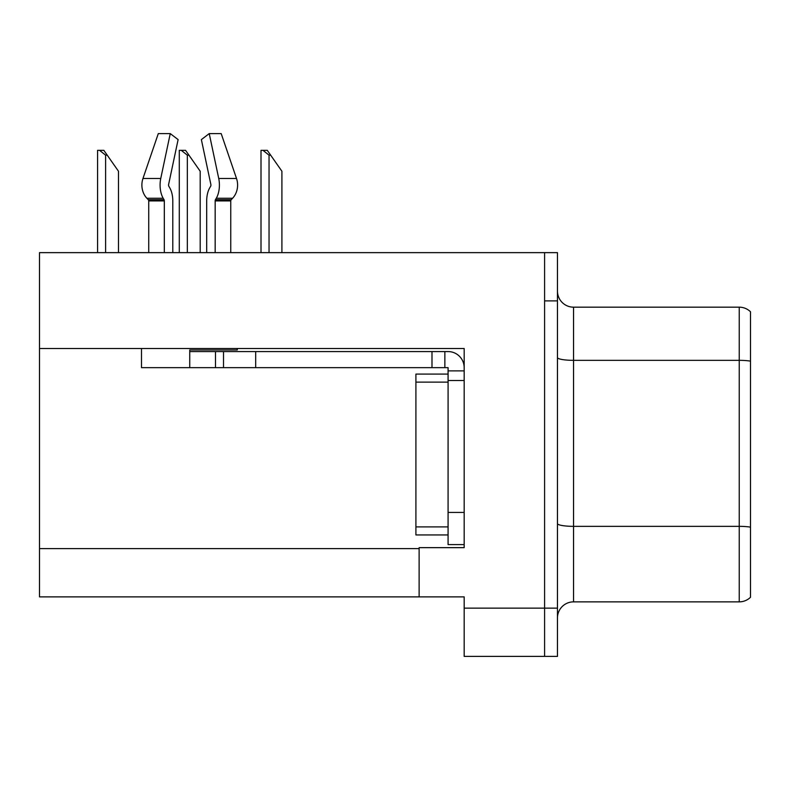 <?xml version="1.0" encoding="UTF-8"?>
<svg xmlns="http://www.w3.org/2000/svg" width="790" height="790" viewBox="0 0 790 790"><rect width="100%" height="100%" fill="white"/><g stroke="black" fill="none" stroke-linecap="round" stroke-linejoin="round"><path stroke-width="1.19" d="M464.174 380.523L464.174 512.424L448.078 512.424L448.078 544.596L464.174 544.596L464.174 512.424L464.174 547.658L419.125 547.658L419.125 596.875L39.5 596.875L39.5 348.509L464.174 348.509L464.174 380.523L448.078 380.523L448.078 367.656L431.992 367.656L431.992 351.57L448.078 351.57A16.086 16.086 0 0 1 464.165 367.666M419.125 596.875L464.174 596.875L464.174 656.401L544.596 656.401L544.596 608.142L544.596 656.401L557.463 656.401L557.463 608.142L544.596 608.142L544.596 252.642L39.5 252.642L39.5 348.509M557.463 617.948A16.086 16.086 0 0 1 573.55 601.862L739.243 601.862L739.243 307.172L573.55 307.172A16.086 16.086 0 0 1 557.463 291.085A16.086 16.086 0 0 0 573.55 307.172L573.55 601.862M544.596 252.642L557.463 252.642L557.463 300.901L544.596 300.901L544.596 608.142L464.174 608.142M750.5 311.774A16.086 16.086 0 0 0 739.243 307.172A16.086 16.086 0 0 1 750.5 311.774L750.5 597.27A16.086 16.086 0 0 1 739.243 601.862M557.463 300.901L557.463 608.142M215.166 252.642L215.166 200.907A1.61 0.849 90 0 1 215.443 199.712L216.302 198.25A17.696 9.322 -90 0 0 218.731 178.481L209.232 133.599L221.19 133.599L236.516 178.481A17.696 15.04 90 0 1 232.596 198.25L231.213 199.712A1.61 1.363 -90 0 0 230.759 200.907L230.759 252.642M270.654 155.156L269.044 155.156L262.961 150.337L267.277 150.337L281.912 171.242L281.912 252.642M261.006 252.642L261.006 150.337L262.961 150.337M188.938 155.156L187.329 155.156L181.246 150.337L185.561 150.337L200.196 171.242L200.196 252.642M179.291 252.642L179.291 150.337L181.246 150.337M107.223 155.156L105.613 155.156L99.53 150.337L103.836 150.337L118.48 171.242L118.48 252.642M97.575 252.642L97.575 150.337L99.53 150.337M237.267 348.509L237.267 349.96L189.738 349.96L189.738 351.57L223.521 351.57L223.521 367.656L141.489 367.656L141.489 348.509M172.793 252.642L172.793 200.907A17.696 9.322 90 0 0 169.702 187.734L168.843 186.272A1.61 0.849 -90 0 1 168.616 184.475L178.115 139.603L170.255 133.599L160.755 178.481A17.696 9.322 90 0 0 163.184 198.25L164.044 199.712A1.61 0.849 -90 0 1 164.32 200.907L164.32 252.642M148.727 252.642L148.727 200.907A1.61 1.363 90 0 0 148.273 199.712L146.881 198.25A17.696 15.04 -90 0 1 142.97 178.481L158.296 133.599L170.255 133.599M210.644 186.272A1.61 0.849 90 0 0 210.861 184.475A1.61 0.849 90 0 1 210.644 186.272L209.785 187.734A17.696 9.322 -90 0 0 206.694 200.907L206.694 252.642M168.616 184.475A1.61 0.849 -90 0 0 168.843 186.272L169.702 187.734M209.232 133.599L201.371 139.603L210.861 184.475M231.213 199.712A1.61 1.363 -90 0 0 230.759 200.907A1.61 1.363 -90 0 1 231.213 199.712L215.443 199.712M223.521 351.57L431.992 351.57M223.521 367.656L431.992 367.656M448.078 544.596L464.174 544.596M444.859 367.656L444.859 351.57M464.174 370.875L448.078 370.875M448.078 512.424L448.088 374.085L415.915 374.085L415.915 534.949L448.078 534.949M39.5 548.625L419.125 548.625M750.5 361.139A16.086 2.795 180 0 0 739.243 360.339L573.55 360.339A16.086 2.795 -0 0 1 557.463 357.544M750.5 527.147A16.086 2.795 180 0 0 739.243 526.347L573.55 526.347A16.086 2.795 0 0 1 557.463 523.553M269.044 252.642L269.044 155.156M187.329 252.642L187.329 155.156M105.613 252.642L105.613 155.156M189.738 367.656L189.738 351.57M230.759 200.907L215.166 200.907M164.32 200.907L148.727 200.907M160.755 178.481L142.97 178.481M236.516 178.481L218.731 178.481M163.184 198.25L146.881 198.25M232.596 198.25L216.302 198.25M164.044 199.712L148.273 199.712M255.693 367.656L255.693 351.57M215.482 367.656L215.482 351.57M415.915 526.9L448.078 526.9M415.915 382.133L448.078 382.133"/></g></svg>
